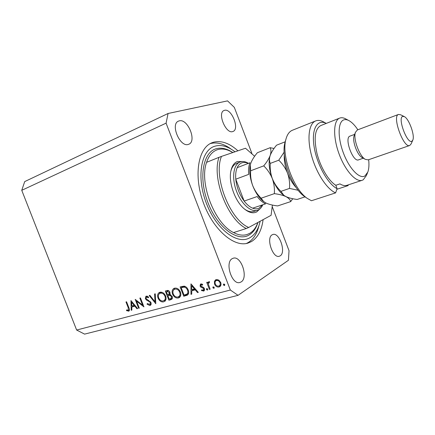 <?xml version="1.0" encoding="UTF-8"?>
<svg xmlns="http://www.w3.org/2000/svg" width="435" height="435" viewBox="0 0 435 435"><rect width="100%" height="100%" fill="white"/><g stroke="black" fill="none" stroke-linecap="round" stroke-linejoin="round"><path stroke-width="0.65" d="M237.918 150.814C229.403 143.115 221.225 140.266 213.4 142.261L211.801 142.838C198.137 148.123 193.439 175.495 203.319 202.574C213.041 229.713 234.166 247.749 248.048 243.067L251.468 241.577C257.841 237.559 261.718 230.245 263.099 219.648M280.2 255.84C286.344 252.343 279.308 231.985 272.837 234.514L272.163 234.813C265.823 237.853 272.794 258.749 279.324 256.248L280.2 255.84M232.698 131.571L233.04 131.452C239.902 129.108 231.529 108.174 224.569 110.311L224.009 110.495C217.114 112.91 225.923 134.214 232.698 131.571M188.311 144.409L188.795 144.235C197.115 141.283 187.768 118.32 179.258 120.865L178.459 121.137C170.112 124.209 180.036 147.574 188.311 144.409M241.175 281.907C248.602 277.612 241.072 255.318 233.193 258.238L232.236 258.656C224.574 262.387 231.969 285.333 239.93 282.473L241.175 281.907M251.86 153.316L234.318 107.369L227.554 100.876L168.073 113.486L24.708 181.596L21.75 190.323L76.636 330.04L84.586 334.123L238.059 295.332L288.432 260.271L289.03 250.696L272.326 206.935M136.557 301.129L139.282 308.127L138.667 308.29L135.198 299.389L142.588 305.142L139.842 298.095L140.461 297.926L143.947 306.882L136.557 301.129L137.139 300.797M150.95 302.57C151.353 303.864 151.141 304.804 150.303 305.386L149.896 305.549L147.008 304.152L147.421 303.538L149.825 304.511L150.314 302.727L149.716 301.912L146.274 299.9L145.355 298.633L145.921 296.191L148.71 297.067L148.357 297.779L146.307 297.094L145.964 298.426L150.95 302.57M155.795 303.722L149.194 295.495L149.868 295.305L155.001 301.808L154.583 293.995L155.262 293.804L155.795 303.722M163.696 301.874C161.287 302.233 159.411 300.982 158.057 298.127C157.198 295.588 157.59 293.723 159.226 292.532L159.895 292.255C162.331 291.847 164.24 293.103 165.615 296.023C166.458 298.513 166.083 300.351 164.49 301.542L165.153 300.998M178.377 297.964C175.892 298.334 173.962 297.072 172.586 294.174C171.716 291.608 172.124 289.71 173.804 288.481L174.522 288.188C177.034 287.758 178.992 289.025 180.394 291.994C181.243 294.506 180.851 296.376 179.231 297.605L178.377 297.964L179.932 297.007M190.976 294.337L190.96 283.876L198.311 292.38L197.55 292.581L195.223 289.846L191.721 290.792L191.726 294.136L190.976 294.337L191.726 293.87M224.395 285.561L223.394 284.925L223.595 284.001L224.764 284.561L224.395 285.561L224.688 285.365M21.75 190.323L166.083 123.159L230.343 290.025L238.059 295.332M76.636 330.04L230.343 290.025M214.558 284.158L214.401 281.418L215.504 279.917L216.2 279.623L218.914 280.173L220.714 282.489C221.323 284.316 221.018 285.708 219.816 286.66L219.039 286.986C217.092 287.296 215.597 286.35 214.558 284.158L215.211 283.745M213.846 288.372L212.862 287.747L213.063 286.828L214.205 287.388L214.129 288.193M210.148 289.221L209.431 289.411L206.712 282.369L207.424 282.174L207.827 283.212L208.8 281.657L209.518 281.728L209.414 282.587L208.827 282.636L208.425 284.398L210.148 289.221M207.386 290.096L206.413 289.471L206.609 288.563L207.74 289.117L207.658 289.922M200.084 286.089L200.497 283.99L202.683 284.446L202.433 285.181L201.003 284.778L200.774 285.86L203.732 287.644L204.417 288.65L203.917 290.955L201.497 290.618L201.715 289.846L203.384 290.178L203.721 288.878L203.27 288.264L200.758 287.095L200.084 286.089L200.72 285.692M188.214 289.998C189.078 292.26 188.806 293.968 187.393 295.115L183.755 296.262L180.123 286.893L184.179 286.138C186.049 286.578 187.398 287.861 188.214 289.998M170.879 299.699L168.9 300.226L165.322 291.01L166.746 290.613C168.062 290.134 169.133 290.683 169.96 292.26L169.878 294.462L172.211 296.442C172.657 297.817 172.423 298.818 171.51 299.438L171.988 299.024M131.212 310.28L130.951 300.569L137.618 308.573L136.954 308.747L134.845 306.169L131.783 307.001L131.87 310.106L131.212 310.28L131.865 309.905M128.222 310.329L128.26 307.811L125.971 301.955L126.569 301.787L128.89 307.741C129.652 309.198 129.646 310.318 128.874 311.112L126.541 310.655L126.628 309.889L128.222 310.329M168.073 113.486L166.083 123.159M224.531 284.191L223.394 284.925M215.852 280.831L215.95 280.444L214.401 281.418M215.95 280.444L216.374 279.58M220.431 286.089L219.039 286.986M220.485 286.018L219.028 286.002M220.627 282.282L219.979 282.696C219.18 281.015 218.033 280.281 216.532 280.499L216.021 280.716C215.059 281.45 214.814 282.532 215.287 283.963C216.081 285.632 217.217 286.35 218.702 286.116L220.975 284.762M217.794 279.629L216.021 280.716M217.875 279.656L216.532 280.499M219.251 285.877C220.208 285.17 220.453 284.109 219.979 282.696M213.987 287.029L212.862 287.747M210.061 289.009L209.431 289.411M209.491 281.717L209.393 282.239L207.827 283.212M209.452 282.282L209.001 282.565M207.522 288.769L206.413 289.471M202.139 284.109L201.155 284.713M204.249 290.662L203.509 291.129M204.499 290.194L203.672 289.993M202.237 290.156L201.497 290.618M204.347 288.487L203.721 288.878M203.933 287.85L203.27 288.264M203.031 287.209L202.117 287.78M201.508 286.627L200.758 287.095M201.497 284.474L201.525 283.865M198.159 292.2L197.55 292.581M195.832 289.465L195.223 289.846M195.598 289.193L193.319 289.808L191.721 290.792M192.564 290.27L192.564 289.487M194.478 288.971L191.715 285.713L191.721 289.721L195.092 288.595M192.33 285.344L191.715 285.713M188.067 294.538L185.359 295.273L183.755 296.262M185.359 295.273L185.185 294.816M182.183 287.067L181.922 286.393M184.685 286.246L182.792 286.703L181.172 287.665L184.059 295.12L187.006 294.065C187.991 293.13 188.165 291.841 187.528 290.183C186.827 288.405 185.696 287.388 184.13 287.138L181.172 287.665M186.816 294.196L188.654 293.043M185.261 286.464L184.13 287.138M188.137 289.813L187.528 290.183M188.611 293.081L187.006 294.065M173.184 293.815L172.586 294.174M173.897 289.694L174.685 288.144M179.954 296.98L178.111 296.974M180.324 291.814L179.72 292.179C178.567 289.802 176.969 288.786 174.924 289.134L174.315 289.389C172.912 290.362 172.559 291.896 173.244 293.989C174.381 296.333 175.958 297.339 177.98 297.013L180.71 295.43M174.924 289.134L174.315 289.389M178.676 296.724C180.057 295.767 180.405 294.25 179.72 292.179M172.14 298.807L168.9 300.226M170.531 299.236L170.357 298.785M168.91 295.055L168.639 294.359M167.399 291.156L167.149 290.52M170.177 294.522L167.861 295.675L169.188 299.106L171.042 298.502L171.548 296.621L169.704 295.294L167.861 295.675M168.573 290.651L166.344 291.771L167.491 294.729L168.807 294.272L169.307 292.456L167.236 291.526L166.344 291.771M168.66 290.694L167.236 291.526M169.9 292.108L169.307 292.456M170.705 294.702L169.704 295.294M172.135 296.268L171.548 296.621M158.639 297.79L158.057 298.127M159.395 293.658L160.134 292.2M165.224 300.911L163.506 300.879M165.55 295.854L164.963 296.197C163.832 293.859 162.271 292.858 160.292 293.19L159.727 293.424C158.356 294.375 158.014 295.882 158.699 297.953C159.814 300.259 161.347 301.254 163.304 300.938L165.931 299.459M161.842 292.26L159.727 293.424M161.874 292.271L160.292 293.19M163.957 300.672C165.311 299.742 165.648 298.252 164.963 296.197M155.67 301.417L155.001 301.808M150.662 305.098L149.896 305.549M150.961 304.625L150.08 304.359M147.65 303.771L147.008 304.152M150.874 302.401L150.314 302.727M150.314 301.558L149.716 301.912M146.954 299.508L146.274 299.9M145.926 298.307L145.355 298.633M146.834 296.795L146.943 296.023M147.726 296.322L146.541 297.002M139.216 307.969L138.667 308.29M143.142 304.815L142.588 305.142M137.503 308.431L136.954 308.747M135.394 305.854L134.845 306.169M135.16 305.571L131.783 307.001M132.822 306.403L132.805 305.718M134.17 305.348L131.658 302.287L131.756 306.001L134.719 305.033M132.207 301.977L131.658 302.287M129.151 310.889L128.537 311.242M129.456 310.264L128.809 310.019M127.341 310.198L126.541 310.655M260.108 208.718L256.683 211.943C253.099 213.677 249.016 212.693 244.432 208.996C235.259 201.693 228.435 182.825 230.816 171.341C231.85 166.094 234.041 162.82 237.39 161.521L243.04 161.532M232.779 152.565C227.347 149.227 222.258 148.27 217.505 149.683L216.505 150.053C212.014 151.935 208.708 156.029 206.598 162.326L219.001 157.323C211.573 177.997 227.527 219.485 246.286 228.516L233.568 232.573C238.489 235.123 242.98 235.77 247.053 234.514L249.598 233.416C253.3 231.273 256.046 227.635 257.841 222.502M234.992 151.81L233.753 150.88C227.097 146.1 220.817 144.54 214.912 146.198C201.041 149.983 196.18 177.121 206.402 203.395C216.44 229.745 237.646 245.286 249.973 237.673C254.687 234.846 257.96 229.903 259.782 222.845L260.152 221.246M258.754 226.428C256.78 234.084 253.235 239.473 248.108 242.6L246.335 243.491M219.001 157.323L221.48 156.41C213.036 176.409 229.675 219.68 248.706 227.461L271.092 215.303L272.392 205.059M254.638 156.268L245.558 148.286M221.48 156.41L245.476 148.243M246.286 228.516L248.706 227.461M210.219 143.61C216.663 141.886 223.481 143.61 230.675 148.775M236.776 163.288L236.656 163.332C233.851 164.474 231.904 167.138 230.822 171.319M244.448 209.012C247.961 211.535 251.158 212.334 254.045 211.415L255.03 211.002M248.271 163.413C245.933 162.337 243.774 162.152 241.806 162.859C239.837 163.614 238.293 165.218 237.178 167.682C235.857 170.732 235.389 174.571 235.77 179.198C236.656 187.333 239.446 194.624 244.149 201.068C246.901 204.646 249.744 207.017 252.681 208.186C255.079 209.099 257.226 209.083 259.119 208.137L262.403 204.901M262.767 204.782C261.75 207.196 260.32 208.882 258.472 209.849L257.498 210.263C250.93 212.623 240.957 203.651 236.303 190.644C231.561 177.67 233.492 164.397 240.049 162.01L240.163 161.967C242.692 161.086 245.454 161.543 248.467 163.337M237.178 167.682L249.962 162.761C248.695 165.822 248.271 169.693 248.695 174.37L235.77 179.198L244.149 201.068L257.167 196.538C259.918 200.176 262.745 202.596 265.644 203.808L252.681 208.186M357.853 129.771C355.003 125.498 352.154 122.512 349.305 120.816C347.255 119.636 345.423 119.326 343.808 119.875C337.864 121.751 337.468 137.411 343.427 153.06C349.305 168.753 359.593 179.334 364.943 175.941L367.831 172.048C368.94 168.921 369.217 164.805 368.673 159.694M367.515 172.82L366.433 175.474L363.23 179.813L362.214 180.275C355.933 182.591 344.977 170.384 338.93 153.533C332.802 136.715 333.417 120.326 339.719 118.086L339.92 118.01C341.725 117.412 343.764 117.765 346.042 119.076L348.571 120.424M354.231 135.53L354.101 135.878C352.089 140.831 357.168 154.876 361.887 157.399L362.208 157.584M357.38 129.956L355.455 132.284C352.937 138.45 359.348 156.17 365.226 159.302L368.135 159.884L409.726 145.48C403.653 148.596 391.859 116.161 398.449 114.465L400.597 114.758L404.104 116.504M402.669 116.406C397.356 117.918 407.334 144.561 411.945 141.19L412.837 140.037C415.028 135.432 409.003 118.777 404.371 116.634L402.669 116.406M412.712 140.315L411.135 143.898L409.726 145.48M350.077 136.084L349.936 136.133C343.971 137.879 352.975 162.554 358.592 159.846L363.296 158.204M339.719 118.086L320.72 125.584C314.967 128.869 313.7 138.08 316.925 153.223C320.377 167.138 328.572 180.889 335.815 185.272L339.958 183.891C342.573 185.495 344.89 185.968 346.907 185.321L362.214 180.275M335.603 192.879L311.46 200.742L307.3 198.398C293.424 189.252 281.102 155.181 285.92 139.282C287.187 134.513 289.335 131.506 292.369 130.261L315.679 120.919C318.213 119.951 321.079 120.413 324.276 122.306L326.255 123.399C317.284 118.777 311.281 128.977 314.086 146.606C316.772 164.169 327.783 184.038 337.098 188.67L335.603 192.879C326.935 189.236 316.305 173.065 311.596 155.735C306.833 138.401 308.877 123.491 315.679 120.919M348.326 184.853L348.049 185.609L336.886 189.279M335.815 185.272L337.098 188.67M305.783 197.37L304.587 196.56C291.825 188.132 280.591 157.068 285.012 142.43L285.398 141.087M250.642 170.792L250.288 165.044L250.941 162.82C252.256 159.612 254.399 156.241 257.368 152.723L270.151 147.704C271.174 149.667 271.19 152.234 270.211 155.409C268.971 158.655 266.813 162.135 263.73 165.86L250.642 170.792C250.315 175.86 251.006 180.813 252.719 185.653C254.703 190.448 257.504 194.635 261.12 198.208L274.333 193.651C279.025 194.233 282.886 195.217 285.898 196.587C288.639 198.055 290.232 199.73 290.683 201.606L277.66 205.924C273.185 205.407 269.417 204.499 266.361 203.194L263.675 201.568L261.12 198.208M263.73 165.86C267.416 169.438 270.276 173.679 272.31 178.584C274.045 183.532 274.719 188.556 274.333 193.651M290.683 201.606L292.76 198.724M274.045 148.465L270.151 147.704M269.928 156.306L269.749 156.997C268.444 163.12 269.298 170.319 272.31 178.584C275.279 186.088 279.02 191.601 283.533 195.119L284.12 195.538M263.876 201.726L263.224 201.231C258.945 197.74 255.443 192.547 252.719 185.653C249.924 178.029 249.092 171.243 250.223 165.295L250.288 165.044M250.381 164.62L250.223 165.295M305.267 196.772L297.181 199.453C292.673 198.909 288.911 197.952 285.898 196.587L283.827 195.326L280.934 191.373C277.209 187.746 274.333 183.483 272.31 178.584C270.57 173.652 269.89 168.59 270.271 163.402C269.428 161.575 269.265 159.406 269.782 156.883L270.211 155.409C271.456 152.174 273.561 148.77 276.535 145.198L284.838 141.94L285.028 142.359M284.289 154.409C283.935 160.091 285.012 166.317 287.524 173.097C289.889 179.182 292.837 184.087 296.365 187.806M284.153 152.125L278.775 160.2C282.543 163.816 285.463 168.117 287.524 173.097C289.28 178.122 289.944 183.227 289.514 188.415L298.22 190.285M289.514 188.415L280.934 191.373M278.775 160.2L270.271 163.402M187.702 294.647L186.098 295.637M183.32 286.556L181.705 287.519M169.933 294.587L168.296 295.555M148.678 300.362L147.895 300.813M128.798 307.507L128.26 307.811M257.901 222.47C256.095 228.44 253.121 232.638 248.972 235.069C237.314 242.154 217.397 227.445 207.984 202.705C198.387 178.04 202.873 152.484 215.918 148.819C221.192 147.286 226.825 148.525 232.823 152.549M206.598 162.326C198.887 182.885 214.651 223.791 233.568 232.573M208.827 282.636L209.458 282.25M201.003 284.778L202.112 284.099M203.384 290.178L204.597 289.411M168.807 294.272L170.188 293.456M171.042 298.502L172.445 297.654M149.825 304.511L151.162 303.717M146.307 297.094L147.693 296.306M128.374 310.269L129.478 309.633M240.049 162.01L236.656 163.332M257.498 210.263L254.045 211.415M361.887 157.399L365.226 159.302M354.101 135.878L355.455 132.284M354.672 134.361L350.006 136.106M398.498 114.443L357.32 129.973M304.587 196.56L307.3 198.398M285.012 142.43L285.92 139.282M263.224 201.231L263.675 201.568M283.533 195.119L283.827 195.326"/></g></svg>
